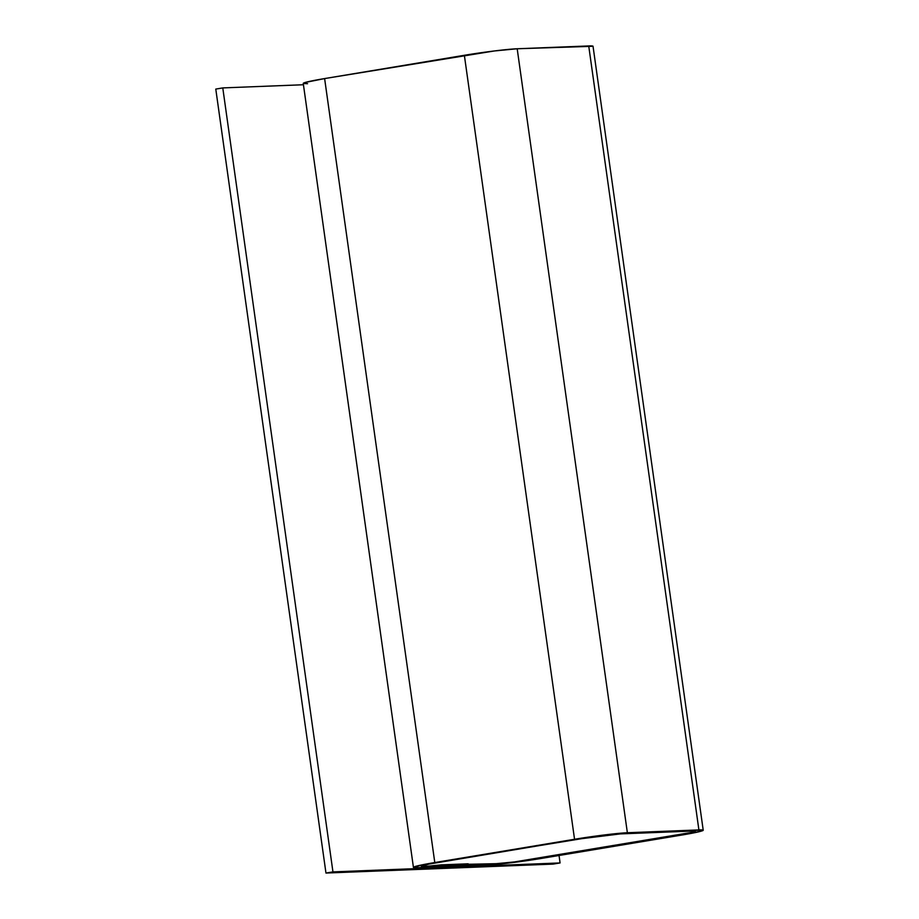 <?xml version="1.0" encoding="UTF-8"?>
<svg xmlns="http://www.w3.org/2000/svg" width="919" height="919" viewBox="0 0 919 919"><rect width="100%" height="100%" fill="white"/><g stroke="black" fill="none" stroke-linecap="round" stroke-linejoin="round"><path stroke-width="1.38" d="M703.219 830.225L593.031 46.249A39.632 2.01 172 0 0 588.723 45.95L698.899 829.914A39.632 2.01 -8 0 1 703.219 830.225A39.632 2.01 -8 0 1 681.852 835.038L542.095 858.312L681.852 835.038L701.323 831.121L703.092 830.087L627.367 832.74L517.19 48.764A39.632 2.01 172 0 0 464.359 55.289L574.547 839.265L434.79 862.539L324.614 78.575A39.632 2.01 172 0 0 303.247 83.388L413.424 867.352A39.632 2.01 -8 0 1 434.79 862.539L324.614 78.575L464.359 55.289L574.547 839.265A39.632 2.01 -8 0 1 627.367 832.74L517.19 48.764L588.723 45.95L698.899 829.914L627.367 832.74L604.484 834.934L422.786 864.71L413.55 867.479L417.743 867.662L453.504 866.249L460.499 865.089L424.727 866.491A31.706 1.608 -8 0 1 421.281 866.249A31.706 1.608 -8 0 1 438.363 862.401L578.12 839.116A31.706 1.608 -8 0 1 620.382 833.901L691.915 831.086A31.706 1.608 -8 0 1 695.361 831.327A31.706 1.608 -8 0 1 678.279 835.176L538.523 858.461A31.706 1.608 -8 0 1 496.26 863.676L441.35 864.859L434.365 866.02L489.276 864.836L434.365 866.02L441.35 864.859L496.26 863.676L514.571 861.919L693.845 832.051L695.269 831.224L691.915 831.086L620.382 833.901L578.12 839.116L428.759 864.136L421.373 866.353L424.727 866.491L460.499 865.089L453.504 866.249L417.743 867.662A39.632 2.01 -8 0 1 413.424 867.352M542.095 858.312A39.632 2.01 -8 0 1 489.276 864.836L512.159 862.642L542.095 858.312M307.555 83.686L303.373 83.514L305.142 82.48L324.614 78.575L494.307 50.97L517.19 48.764L593.042 46.283M538.523 858.461A31.706 1.608 -8 0 1 496.26 863.676L467.311 864.813L468.185 863.803L441.35 864.859L424.727 866.491A31.706 1.608 -8 0 1 421.281 866.249A31.706 1.608 -8 0 1 438.363 862.401L578.12 839.116A31.706 1.608 -8 0 1 620.382 833.901L691.915 831.086A31.706 1.608 -8 0 1 695.361 831.327A31.706 1.608 -8 0 1 678.279 835.176L514.571 861.919L496.26 863.676L441.35 864.859L433.665 866.146L421.373 866.353L428.759 864.136L578.12 839.116L620.382 833.901L691.915 831.086L695.269 831.224L693.845 832.051L538.523 858.461M414.722 868.662L421.706 867.502L485.301 864.997L478.317 866.157L414.722 868.662L414.584 867.662L414.722 868.662L421.706 867.502L485.301 864.997L478.317 866.157L414.722 868.662M560.085 862.941L553.1 864.101L325.969 873.05L332.954 871.89L560.085 862.941L559.039 855.497L560.085 862.941L553.1 864.101L325.969 873.05L215.781 89.086L325.969 873.05L332.954 871.89L222.777 87.914L332.954 871.89L560.085 862.941M303.442 84.743L222.777 87.914L215.781 89.086L222.777 87.914L303.442 84.743"/></g></svg>

